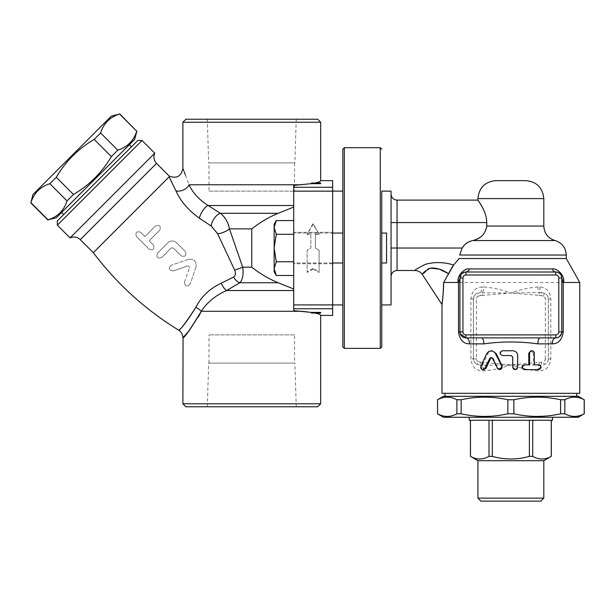 <?xml version="1.0" encoding="UTF-8"?>
<svg xmlns="http://www.w3.org/2000/svg" width="615" height="615" viewBox="0 0 615 615"><rect width="100%" height="100%" fill="white"/><g stroke="black" fill="none" stroke-linecap="round" stroke-linejoin="round"><path stroke-width="0.46" stroke-dasharray="3.08 2.31" d="M208.977 191.119L294.57 191.119L208.977 191.119L208.977 162.898L294.57 162.898L294.57 191.119M294.57 162.898L208.977 162.898M207.301 119.233L296.246 119.233L207.301 119.233L208.669 162.898L294.885 162.898L208.669 162.898M294.57 334.891L208.977 334.891L294.57 334.891L294.57 363.119L208.977 363.119L208.977 334.891M208.977 363.119L294.57 363.119M296.246 406.776L207.301 406.776L296.246 406.776L294.885 363.119L208.669 363.119L294.885 363.119M111.353 116.104L32.987 194.471M30.75 202.827L30.904 202.666C33.933 193.072 40.252 186.752 49.846 183.724L56.28 177.289C65.628 161.376 78.259 148.745 94.172 139.405L100.606 132.971C103.635 123.369 109.954 117.058 119.548 114.021L119.702 113.867M56.288 217.772L134.654 139.405M136.891 131.049L136.73 131.21C133.701 140.804 127.39 147.123 117.788 150.152L111.353 156.587C102.013 172.5 89.383 185.13 73.469 194.471L67.035 200.905C64.006 210.507 57.687 216.818 48.085 219.855L47.932 220.009M48.085 219.855L30.904 202.666M61.577 212.475L129.358 144.702L61.577 212.475M67.035 200.905L49.846 183.724M73.469 194.471L56.28 177.289M111.353 156.587L94.172 139.405M117.788 150.152L100.606 132.971M136.73 131.21L119.548 114.021M63.699 214.589L131.472 146.816L63.699 214.589M313.12 269.001L307.131 272.476L307.131 250.259L310.875 248.03L310.875 234.084L307.131 234.084L313.12 223.591L319.116 234.084L315.372 234.084L315.372 248.03L319.116 250.259L319.116 272.476L313.12 269.001L313.12 268.394L319.116 271.769L319.116 250.19L315.372 248.03L315.372 234.484L319.116 234.484L313.12 224.298L307.131 234.484L310.875 234.484L310.875 248.03L307.131 250.19L307.131 271.769L313.12 268.394M307.131 271.769L307.131 272.476M310.875 234.484L310.875 234.084M307.131 234.484L307.131 234.084M313.12 224.298L313.12 223.591M319.116 234.484L319.116 234.084M315.372 234.484L315.372 234.084M319.116 271.769L319.116 272.476M168.026 242.679C170.847 240.35 173.668 240.35 176.497 242.679L185.399 251.573C186.714 255.725 185.299 257.132 181.164 255.809L173.322 247.968L171.208 247.968L161.676 257.5C157.532 258.815 156.118 257.401 157.44 253.265L168.026 242.679L157.44 253.265C156.118 257.401 157.532 258.815 161.676 257.5L171.208 247.968L173.322 247.968L181.164 255.809C185.299 257.139 186.714 255.725 185.399 251.573L176.497 242.679C173.661 240.35 170.839 240.35 168.026 242.679M136.469 236.537C135.154 232.378 136.568 230.971 140.704 232.301L144.94 236.537L155.534 225.943C159.685 224.636 161.092 226.051 159.769 230.179L149.176 240.773L153.412 245.008C154.734 249.16 153.32 250.574 149.176 249.244L136.469 236.537L149.176 249.244C153.32 250.574 154.734 249.16 153.412 245.008L149.176 240.773L159.769 230.179C161.092 226.051 159.685 224.636 155.534 225.943L144.94 236.537L140.704 232.301C136.568 230.963 135.154 232.378 136.469 236.537M188.421 259.353C194.048 258.738 196.585 261.275 196.039 266.971C196.585 261.275 194.048 258.738 188.421 259.353L171.293 265.257L188.421 259.353M196.039 266.971L190.135 284.107L196.039 266.971M173.238 270.923C168.925 270.277 168.279 268.394 171.293 265.257C168.279 268.386 168.925 270.277 173.238 270.923L187.467 266.018L173.238 270.923M190.135 284.107C186.968 287.09 185.077 286.436 184.469 282.154C185.084 286.436 186.968 287.09 190.135 284.107M184.469 282.154L189.374 267.925L184.469 282.154M187.467 266.018C188.882 265.872 189.52 266.51 189.374 267.925C189.52 266.503 188.882 265.872 187.467 266.018M386.566 263.005L386.566 233.054L386.566 263.005L386.566 233.054L381.769 233.054L381.769 263.005L386.566 263.005M332.646 233.054L293.709 233.054L342.832 233.054L342.832 263.005L342.832 233.054L342.832 263.005L293.709 263.005L293.709 233.054L293.709 263.005L293.709 233.054L293.709 263.005L332.646 263.005M274.152 268.624L274.152 271.815L274.152 268.624L276.273 261.759L274.152 248.03L274.152 268.624L274.152 248.03L276.273 234.3L274.152 227.435L276.273 220.57L274.152 227.435L274.152 248.03L276.273 261.759L274.152 268.624L276.273 275.489L274.152 268.624L274.152 271.815L276.273 275.489L274.152 268.624L276.273 261.759L274.152 248.03L274.152 227.435L276.273 234.3L274.152 248.03L274.152 268.624M276.273 220.57L274.152 224.252L274.152 227.435L276.273 220.57L293.709 220.57L293.709 275.489L293.709 220.57L293.709 234.3L276.273 234.3L274.152 227.435L274.152 248.03L276.273 234.3L293.709 234.3L293.709 220.57M293.709 263.758L293.709 232.309L293.709 263.758L293.709 232.309L293.709 263.758L332.646 263.758L332.646 232.309L332.646 263.758L332.646 232.309L332.646 263.758L293.709 263.758M293.709 275.489L293.709 234.3L293.709 261.759L276.273 261.759L293.709 261.759L293.709 275.489L276.273 275.489M185.461 175.167L189.028 184.777C192.764 192.818 199.137 199.737 208.139 205.525L220.431 213.305C225.305 217.326 228.311 222.515 229.449 228.872L242.702 267.187C243.686 274.113 242.748 279.302 239.896 282.754L226.574 290.534C215.604 295.392 207.17 302.311 201.282 311.29L301.873 311.29L293.709 310.644L293.709 185.415L293.709 310.644L293.709 185.415L311.436 183.654L320.669 183.654L320.669 183.039L314.949 183.039C318.731 182.271 320.638 181.471 320.669 180.641M381.769 263.005L381.769 233.054M293.709 234.3L276.273 234.3M293.709 261.759L276.273 261.759M154.772 153.173L70.056 237.89M169.133 176.859L93.311 252.68M142.065 140.466L57.341 225.182M57.341 220.946L137.829 140.466M185.876 119.233L317.671 119.233M320.669 122.231L182.886 122.231M183.677 170.516L184.077 171.539M314.949 183.039L320.669 183.039L311.436 183.039L311.436 183.654M182.886 403.786L320.669 403.786M317.671 406.776L185.876 406.776M293.709 290.534L226.574 290.534A8.987 3.213 -115.4 0 1 221.269 283.215C209.784 288.496 201.297 296.545 195.816 307.354C186.699 321.883 180.971 329.448 178.642 330.04C179.688 330.893 185.415 323.329 195.816 307.354A8.987 4.021 -152.3 0 1 201.282 311.29L201.251 311.359M198.453 316.833L188.09 331.854M183.547 337.043L183.055 337.574M311.436 312.412L311.436 313.02L320.669 313.02L320.669 312.412L311.436 312.412M320.669 315.426C320.638 314.588 318.731 313.788 314.949 313.02L320.669 313.02L314.949 313.02M301.873 184.777L189.028 184.777A8.987 5.781 157.6 0 1 175.936 190.842L171.631 181.886M293.709 205.525L208.139 205.525A8.987 3.083 121 0 0 202.881 210.43A8.987 3.083 121 0 0 199.445 218.233C188.336 210.284 180.495 201.151 175.936 190.842M293.709 207.055L278.226 213.305L220.431 213.305A8.987 3.936 123 0 0 214.412 218.187A8.987 3.936 123 0 0 211.291 226.097L199.445 218.233M278.226 213.305C268.809 217.172 259.991 222.361 251.773 228.872L229.449 228.872A8.987 3.098 154.5 0 1 217.564 233.639L211.291 226.097M251.773 228.872L251.773 267.187L242.702 267.187A8.987 0.869 159.1 0 1 234.646 270.023L217.564 233.639M251.773 267.187C259.984 273.698 268.809 278.887 278.226 282.754L239.896 282.754A8.987 5.45 -123.7 0 1 233.554 277.058C235.568 275.643 235.937 273.298 234.646 270.023M221.269 283.215L233.554 277.058M278.226 282.754L293.709 289.012M320.669 183.039L320.669 183.654L320.669 183.039M320.669 312.412L320.669 313.02L320.669 312.412M332.646 315.426L332.646 308.768L293.709 308.768M293.709 187.291L332.646 187.291L332.646 180.641M293.709 304.917L332.646 304.917L332.646 191.119L332.646 308.768M332.646 304.917L332.646 191.15L293.709 191.15M332.646 187.291L332.646 191.15M293.709 232.309L332.646 232.309L293.709 232.309M342.832 346.875L342.832 149.184M342.832 304.94L342.832 191.119L342.832 304.94M381.769 304.94L381.769 346.875M500.126 369.638L498.004 368.293L493.238 358.307L491.539 357.53M484.036 369.638L482.068 366.186L487.841 353.456L491.946 350.765M538.863 364.849L537.695 364.849C540.524 366.44 540.524 368.039 537.695 369.638L538.863 369.638M533.359 364.849L534.335 364.849L533.359 364.849L533.359 353.164L534.335 353.164M531.083 350.765L533.359 353.164M528.777 364.849L529.561 364.849M511.165 355.562L502.801 355.562C499.734 353.963 499.734 352.364 502.801 350.765L512.664 350.765C515.57 351.05 517.161 352.649 517.446 355.562L517.446 367.24L515.055 369.638M481.522 337.889L465.939 337.889M460.22 333.699L460.089 333.207M459.943 331.9L459.943 277.98L464.064 272.291M559.412 336.674L555.799 337.889L540.216 337.889M561.787 280.909L561.756 332.492M561.664 333.084L561.526 333.645M465.939 271.991L557.29 272.184M557.866 272.36L560.849 274.759M561.141 275.282L561.787 277.98M448.366 273.606L443.63 282.477C443.238 293.578 442.692 300.912 441.985 304.471C442.016 304.832 443.676 292.156 443.63 282.477L579.76 282.477M448.381 273.567L449.972 270.492M450.049 270.354L451.91 267.325M453.57 265.111L459.136 258.515L566.277 258.515M441.977 393.3L579.76 393.3M537.864 370.837C529.031 370.115 520.029 368.124 510.865 364.849C501.702 368.124 492.7 370.115 483.867 370.837L481.929 370.837C475.48 370.414 471.805 366.425 470.905 358.853L470.905 298.952C471.82 291.372 475.495 287.374 481.929 286.967A5.989 2.514 90 0 1 480.054 292.763L510.865 292.963C520.029 289.688 529.031 287.689 537.864 286.967L539.801 286.967C546.243 287.374 549.91 291.372 550.825 298.952L550.825 358.853C549.91 366.44 546.243 370.43 539.801 370.837A5.989 2.514 -90 0 1 541.677 365.041L482.368 365.256L482.798 362.458L510.865 364.849L538.94 362.458L539.363 365.256A5.989 2.345 -90 0 0 537.864 370.837L539.801 370.837M483.867 286.967C492.7 287.689 501.702 289.688 510.865 292.963L482.798 295.346L482.368 292.555A5.989 2.345 90 0 0 483.867 286.967L481.929 286.967M550.825 358.853L548.303 358.853L548.303 298.952L545.313 298.952A2.998 2.998 0 0 0 543.345 296.138L544.375 293.324A5.989 5.989 0 0 1 548.303 298.952L548.303 358.853C548.073 361.689 546.766 363.565 544.375 364.48L543.345 361.666A2.998 2.998 0 0 0 545.313 358.853L548.303 358.853A5.989 5.989 0 0 1 544.375 364.48L541.677 365.041L541.361 362.143L543.345 361.666M510.865 292.963L539.363 292.555L538.94 295.346L510.865 292.963M482.798 295.346L480.369 295.661L480.054 292.763L477.355 293.324L478.385 296.138A2.998 2.998 0 0 0 476.417 298.952L476.417 358.853L473.427 358.853L473.427 298.952A5.989 5.989 0 0 1 477.355 293.324L476.986 293.478L477.355 293.324C474.965 294.239 473.658 296.115 473.427 298.952L473.427 358.853C473.658 361.689 474.965 363.565 477.355 364.48A5.989 5.989 0 0 1 473.427 358.853L470.905 358.853M476.417 358.853A2.998 2.998 0 0 0 478.385 361.666L477.355 364.48L480.054 365.041L480.369 362.143L482.798 362.458M483.867 370.837A5.989 2.345 90 0 0 482.368 365.256L480.054 365.041A5.989 2.514 -90 0 1 481.929 370.837M537.864 286.967A5.989 2.345 -90 0 0 539.363 292.555L541.677 292.763L541.361 295.661L538.94 295.346M539.801 286.967A5.989 2.514 -90 0 0 541.677 292.763L544.375 293.324C546.766 294.239 548.073 296.115 548.303 298.952L550.825 298.952M540.816 501.133L480.915 501.133M477.916 498.135L543.814 498.135M477.916 460.697L543.814 460.697M551.301 456.368L551.255 456.368C545.082 459.859 538.909 459.859 532.728 456.368L529.392 456.368C517.038 459.859 504.692 459.859 492.338 456.368L489.002 456.368C482.829 459.859 476.648 459.859 470.475 456.368L470.429 456.368M551.255 420.26L470.475 420.26L551.255 420.26L551.255 456.368M532.728 420.26L532.728 456.368M529.392 420.26L529.392 456.368M492.338 420.26L492.338 456.368M489.002 420.26L489.002 456.368M470.475 420.26L470.475 456.368M552.501 420.26L469.23 420.26M552.501 417.262L469.23 417.262L552.501 417.262M578.261 396.298L443.469 396.298M437.48 399.758L437.542 399.758C443.992 396.283 450.441 396.283 456.891 399.758L461.142 399.758C476.717 396.283 492.292 396.283 507.859 399.758L513.871 399.758C529.446 396.283 545.013 396.283 560.588 399.758L564.839 399.758C571.289 396.283 577.739 396.283 584.188 399.758L584.25 399.758M584.25 413.803L584.188 413.803C577.739 417.277 571.289 417.277 564.839 413.803L560.588 413.803C545.013 417.277 529.446 417.277 513.871 413.803L507.859 413.803C492.292 417.277 476.717 417.277 461.142 413.803L456.891 413.803C450.441 417.277 443.992 417.277 437.542 413.803L437.48 413.803M443.469 417.262L578.261 417.262M560.588 399.758L560.588 413.803M513.871 399.758L513.871 413.803M564.839 399.758L564.839 413.803M584.188 399.758L584.188 413.803M576.762 396.298L444.968 396.298L576.762 396.298M507.859 399.758L507.859 413.803M461.142 399.758L461.142 413.803M456.891 399.758L456.891 413.803M437.542 399.758L437.542 413.803M576.762 393.3L444.968 393.3L576.762 393.3M453.639 265.034C444.253 262.059 434.866 261.805 425.48 264.281C418.346 267.863 414.802 269.931 414.848 270.492C414.802 269.931 418.346 267.863 425.48 264.281C434.866 261.805 444.253 262.059 453.639 265.034M430.131 268.163L422.367 274.559M566.277 255.041L459.728 255.041L462.126 248.03L397.044 248.03L397.044 270.492M391.055 222.569L391.055 276.489L391.055 194.117L391.055 222.569L397.044 222.569L397.044 248.03L391.055 248.03M480.469 237.075L484.097 233.516L485.85 230.479L486.765 226.043L486.434 218.609M485.727 215.419L482.975 208.531M482.491 207.601L481.952 206.609M480.43 203.988L478.901 201.574M478.293 200.659L477.916 200.106M391.055 191.119L391.055 304.94M470.667 241.157L478.555 238.32M464.51 244.962L465.532 244.04M467.323 242.756L469.207 241.749M495.89 180.641L525.84 180.641M156.525 163.398L80.281 239.642M344.331 147.692L344.331 348.374M380.27 348.374L380.27 147.692M498.004 368.293L497.45 368.293M487.841 353.456L486.842 353.456M482.068 366.186L480.815 366.186M493.238 358.307L492.477 358.307M545.313 358.853L545.313 298.952M470.905 298.952L476.417 298.952M480.369 295.661L478.385 296.138M478.385 361.666L480.369 362.143M538.94 362.458L541.361 362.143M543.345 296.138L541.361 295.661M397.044 200.106L397.044 222.569L486.765 222.569M472.82 240.542L555.045 240.542M486.765 226.043L543.814 226.043M477.916 198.607L543.814 198.607M296.246 119.233L294.885 162.898M207.301 406.776L208.669 363.119M491.946 357.469L491.124 357.469"/><path stroke-width="0.92" d="M32.987 194.471L111.353 116.104L119.548 114.021C109.954 117.058 103.635 123.369 100.606 132.971L94.172 139.405C78.259 148.745 65.628 161.376 56.28 177.289L49.846 183.724C40.252 186.752 33.933 193.072 30.904 202.666L32.987 194.471M136.891 131.049L134.654 139.405L56.288 217.772L48.085 219.855C57.687 216.818 64.006 210.507 67.035 200.905L73.469 194.471C89.383 185.13 102.013 172.5 111.353 156.587L117.788 150.152C127.39 147.123 133.701 140.804 136.73 131.21L119.702 113.867M67.035 200.905L49.846 183.724M73.469 194.471L56.28 177.289M48.085 219.855L30.904 202.666M111.353 156.587L94.172 139.405M117.788 150.152L100.606 132.971M136.73 131.21L119.548 114.021M63.699 214.589L61.577 212.475M381.769 233.054L386.566 233.054L386.566 263.005L381.769 263.005L381.769 191.119L391.055 191.119L391.055 304.94L381.769 304.94L381.769 263.005M332.646 263.005L342.832 263.005L342.832 233.054L332.646 233.054M276.273 261.759L274.152 268.624L274.152 248.03L276.273 261.759L293.709 261.759L293.709 234.3L276.273 234.3L274.152 248.03L274.152 227.435L276.273 234.3M276.273 275.489L274.152 271.815L274.152 268.624L276.273 275.489L293.709 275.489M276.273 220.57L274.152 227.435L274.152 224.252L276.273 220.57L293.709 220.57M293.709 234.3L293.709 191.15L332.646 191.15L332.646 304.917L342.832 304.94M293.709 304.917L293.709 308.768L332.646 308.768L332.646 304.917L293.709 304.917L293.709 261.759M311.436 183.654L311.436 183.039L320.669 183.039L320.669 183.654L311.436 183.654L293.709 185.415L293.709 191.15M293.709 308.768L293.709 310.644L311.436 312.412L301.873 311.29L201.282 311.29C191.35 328.079 185.238 336.882 182.939 337.697C183.908 338.55 190.02 329.748 201.282 311.29C207.17 302.311 215.604 295.392 226.574 290.534L239.896 282.754C242.748 279.302 243.686 274.113 242.702 267.187L229.449 228.872C228.311 222.507 225.305 217.318 220.431 213.305L208.139 205.525C199.129 199.729 192.756 192.81 189.028 184.777C181.156 163.759 181.156 163.759 189.028 184.777A8.987 5.781 157.6 0 1 175.936 190.842C180.487 201.136 188.321 210.268 199.445 218.233A8.987 3.083 121 0 1 202.881 210.43A8.987 3.083 121 0 1 208.139 205.525L293.709 205.525M154.772 153.173C153.22 156.948 153.804 160.354 156.525 163.398L80.281 239.642C77.236 236.906 73.831 236.321 70.056 237.89L154.772 153.173L142.065 140.466L57.341 225.182L57.341 220.946L137.829 140.466L142.065 140.466M80.281 239.642L93.311 252.68L169.133 176.859L175.936 190.842M70.056 237.89L57.341 225.182M320.669 122.231L317.671 119.233L185.876 119.233L182.886 122.231L320.669 122.231L320.669 180.641C320.638 181.471 318.731 182.271 314.949 183.039M182.886 122.231L182.886 168.456L183.677 170.516M184.077 171.539L185.461 175.167M320.669 403.786L182.886 403.786L185.876 406.776L317.671 406.776L320.669 403.786L320.669 315.426C320.638 314.588 318.731 313.788 314.949 313.02M201.251 311.359L198.453 316.833M188.09 331.854L183.547 337.043M183.055 337.574L182.886 403.786M311.436 313.02L311.436 312.412L320.669 312.412L320.669 313.02L311.436 313.02M171.631 181.886L169.133 176.859M199.445 218.233L211.291 226.097A8.987 3.936 123 0 1 214.412 218.187A8.987 3.936 123 0 1 220.431 213.305L278.226 213.305L293.709 207.055M211.291 226.097L217.564 233.639A8.987 3.098 154.5 0 0 229.449 228.872L251.773 228.872C259.984 222.361 268.809 217.172 278.226 213.305M217.564 233.639L234.646 270.023A8.987 0.869 159.1 0 0 242.702 267.187L251.773 267.187L251.773 228.872M234.646 270.023C235.937 273.298 235.568 275.643 233.554 277.058A8.987 5.45 -123.7 0 0 239.896 282.754L278.226 282.754C268.809 278.887 259.991 273.698 251.773 267.187M233.554 277.058L221.269 283.215A8.987 3.213 -115.4 0 0 226.574 290.534L293.709 290.534M221.269 283.215C209.784 288.496 201.297 296.545 195.816 307.354A8.987 4.021 -152.3 0 1 201.282 311.29M195.816 307.354C186.699 321.883 180.971 329.448 178.642 330.04C179.688 330.893 185.415 323.329 195.816 307.354M293.709 289.012L278.226 282.754M332.646 308.768L332.646 315.426L320.669 315.426M332.646 191.15L332.646 180.641L320.669 180.641M342.832 149.184L342.832 346.875L344.331 348.374L344.331 147.692L342.832 149.184M381.769 149.184L380.27 147.692L380.27 348.374L381.769 346.875L381.769 191.119M380.27 147.692L344.331 147.692M497.45 368.293L498.78 369.484L500.818 369.361L502.024 367.947L501.886 366.186L494.86 352.518L492.231 350.896L488.971 351.28L486.842 353.456L480.753 366.332L480.822 368.308L482.575 369.623L484.512 368.931L489.84 358.184L491.047 357.469L492.407 358.184L497.45 368.293M491.124 350.765L491.946 350.765L496.113 353.456L502.255 366.186L499.657 369.638M491.539 357.53L490.655 358.307L486.035 368.293L484.036 369.638L482.875 369.638M538.863 364.849C541.815 366.44 541.815 368.039 538.863 369.638L524.841 369.638C521.666 368.039 521.666 366.44 524.841 364.849L529.561 364.849L529.577 352.849L530.376 351.365L531.96 350.765L533.589 351.419L534.32 352.849L534.335 364.849L538.863 364.849M534.335 364.849L537.695 364.849M537.695 369.638L524.257 369.638C521.22 368.039 521.22 366.44 524.257 364.849L528.777 364.849L528.777 353.164L531.083 350.765L531.96 350.765M524.257 364.849L524.841 364.849M524.257 369.638L524.841 369.638M512.741 367.24L513.364 368.823L514.832 369.607L516.554 369.277L517.599 368.016L517.73 355.562C517.438 352.649 515.777 351.05 512.741 350.765L502.447 350.765C499.249 352.364 499.249 353.963 502.447 355.562L511.18 355.562L512.741 357.061L512.741 367.24L512.664 357.061L511.165 355.562M515.239 369.638L512.664 367.24M483.867 343.877A5.989 2.345 90 0 0 481.522 337.889L540.216 337.889A5.989 2.345 -90 0 0 537.864 343.877L552.201 343.877A5.989 3.598 90 0 1 555.799 337.889A5.989 5.989 0 0 0 561.787 331.9L561.787 277.98L561.787 280.909L563.771 282.477L563.717 280.917A5.989 3.99 -0 0 1 561.787 277.98A5.989 5.989 0 0 0 555.799 271.991L465.939 271.991A5.989 4.051 90 0 0 469.468 268.94C464.871 267.963 457.575 274.874 458.014 280.917L457.967 282.477L458.506 282.362L458.506 331.9C459.689 339.803 463.364 343.793 469.529 343.877L483.867 343.877C501.848 341.348 519.852 341.348 537.864 343.877M460.089 333.207L459.943 331.9A5.989 5.989 0 0 0 465.939 337.889A5.989 3.598 -90 0 1 469.529 343.877M464.064 272.291L465.939 271.991A5.989 5.989 0 0 0 459.943 277.98L459.943 331.9A5.989 5.989 0 0 0 465.939 337.889L460.22 333.699M459.943 280.909L458.506 282.362M540.216 337.889L555.799 337.889L555.799 334.891L465.939 334.891A2.998 2.998 0 0 1 462.941 331.9L462.941 277.98L459.943 277.98A5.989 3.99 0 0 1 458.014 280.917M561.756 332.492L561.664 333.084M561.526 333.645L559.412 336.674M552.201 343.877C558.374 343.793 562.048 339.803 563.225 331.9L558.789 331.9A2.998 2.998 0 0 1 555.799 334.891M563.717 280.917C564.155 274.874 556.859 267.963 552.27 268.94A5.989 4.051 -90 0 0 555.799 271.991L555.799 274.99A2.998 2.998 0 0 1 558.789 277.98L558.789 331.9M557.29 272.184L557.866 272.36M560.849 274.759L561.141 275.282M465.939 334.891L465.939 337.889L481.522 337.889M464.51 244.962L462.126 248.03L397.044 248.03L397.044 222.569L486.765 222.569C486.48 210.153 477.294 199.852 477.924 200.113C477.724 200.413 486.519 210.484 486.765 222.569L486.765 226.043C485.458 233.869 480.815 238.705 472.82 240.542C468.238 241.534 464.671 244.032 462.126 248.03L459.728 255.041L566.277 255.041L566.277 258.515L579.76 282.477L563.771 282.477M566.277 258.515L459.136 258.515L453.639 265.034L443.661 282.423M430.131 268.163L439.01 269.062L448.366 273.606C441.993 269.401 435.958 267.579 430.254 268.132C425.196 270.884 422.582 272.999 422.42 274.475C421.813 274.305 423.92 272.368 428.732 268.655C434.597 267.141 441.14 268.793 448.366 273.606L448.381 273.567M451.91 267.325L453.57 265.111M457.967 282.477L443.63 282.477C443.238 293.578 442.692 300.912 441.985 304.471C442.016 304.832 443.676 292.156 443.63 282.477M441.993 304.402L442.07 303.864M579.76 282.477L579.76 393.3L441.977 393.3L441.977 304.517L422.367 274.559C420.545 271.938 418.039 270.585 414.848 270.492L397.044 270.492L397.044 248.03L391.055 248.03M480.915 501.133L540.816 501.133L543.814 498.135L477.916 498.135L480.915 501.133M543.814 498.135L543.814 460.697L477.916 460.697L477.916 498.135M543.814 460.697L551.255 456.368C545.082 459.859 538.909 459.859 532.728 456.368L529.392 456.368C517.038 459.859 504.692 459.859 492.338 456.368L489.002 456.368C482.829 459.859 476.648 459.859 470.475 456.368L477.916 460.697M489.002 420.26L489.002 456.368M470.475 420.26L470.475 456.368M492.338 420.26L492.338 456.368M529.392 420.26L529.392 456.368M532.728 420.26L532.728 456.368M551.255 420.26L551.255 456.368M469.23 417.262L469.23 420.26L552.501 420.26L552.501 417.262M437.48 399.758L443.469 396.298L578.261 396.298L584.188 399.758C577.739 396.283 571.289 396.283 564.839 399.758L560.588 399.758C545.013 396.283 529.446 396.283 513.871 399.758L507.859 399.758C492.292 396.283 476.717 396.283 461.142 399.758L456.891 399.758C450.441 396.283 443.992 396.283 437.542 399.758L437.542 413.803C443.992 417.277 450.441 417.277 456.891 413.803L461.142 413.803C476.717 417.277 492.292 417.277 507.859 413.803L513.871 413.803C529.446 417.277 545.013 417.277 560.588 413.803L564.839 413.803C571.289 417.277 577.739 417.277 584.188 413.803L578.261 417.262L443.469 417.262L437.48 413.803M584.188 399.758L584.188 413.803M564.839 399.758L564.839 413.803M560.588 399.758L560.588 413.803M513.871 399.758L513.871 413.803M507.859 399.758L507.859 413.803M437.542 399.758L437.542 413.803M456.891 399.758L456.891 413.803M461.142 399.758L461.142 413.803M576.762 393.3L576.762 396.298M453.639 265.034C444.253 262.059 434.866 261.805 425.48 264.281C418.346 267.863 414.802 269.931 414.848 270.492C414.802 269.931 418.346 267.863 425.48 264.281C434.866 261.805 444.253 262.059 453.639 265.034M486.434 218.609L485.727 215.419M482.975 208.531L482.491 207.601M481.952 206.609L480.43 203.988M478.901 201.574L478.293 200.659M478.555 238.32L480.469 237.075M465.532 244.04L467.323 242.756M469.207 241.749L470.667 241.157M543.814 198.607L477.916 198.607C478.985 187.69 484.974 181.702 495.89 180.641L525.84 180.641C536.618 181.64 542.607 187.629 543.814 198.607L543.814 226.043L486.765 226.043M301.873 184.777L189.028 184.777M332.646 187.291L293.709 187.291M496.113 353.456L495.475 353.456M486.035 368.293L484.951 368.293M490.655 358.307L489.771 358.307M528.777 353.164L529.561 353.164M462.941 331.9L458.506 331.9M563.225 331.9L563.225 282.362M552.27 268.94L469.468 268.94M561.787 277.98L558.789 277.98M462.941 277.98A2.998 2.998 0 0 1 465.939 274.99L465.939 271.991M465.939 274.99L555.799 274.99M477.916 198.607L477.916 200.106L397.044 200.106L397.044 222.569L391.055 222.569M566.277 255.041C565.823 247.661 562.079 242.825 555.045 240.542L472.82 240.542M47.932 220.009L30.75 202.827M131.472 146.816L129.358 144.702M182.886 168.456C181.31 176.221 176.782 178.796 169.302 176.174L156.525 163.398M182.886 337.758C182.778 334.46 181.348 331.9 178.588 330.094C145.309 309.637 116.881 283.83 93.311 252.68M380.27 348.374L344.331 348.374M332.646 191.119L342.832 191.119M551.301 420.26L551.301 456.368M470.429 420.26L470.429 456.368M584.25 399.758L584.25 413.803M444.968 393.3L444.968 396.298M397.044 200.106C393.416 199.744 391.417 197.746 391.055 194.117M397.044 270.492C393.416 270.854 391.417 272.852 391.055 276.489M555.045 240.542C548.011 238.243 544.267 233.416 543.814 226.043"/></g></svg>
